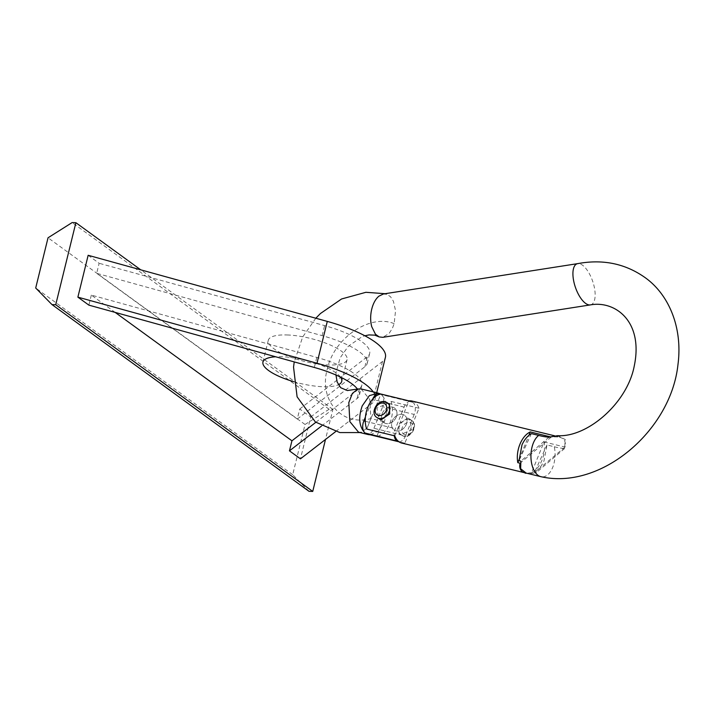 <?xml version="1.0" encoding="UTF-8"?>
<svg xmlns="http://www.w3.org/2000/svg" width="714" height="714" viewBox="0 0 714 714"><rect width="100%" height="100%" fill="white"/><g stroke="black" fill="none" stroke-linecap="round" stroke-linejoin="round"><path stroke-width="0.54" stroke-dasharray="3.57 2.68" d="M293.588 381.651A40.564 11.861 -166.2 0 0 322.996 386.729A40.564 11.861 -166.2 0 0 338.382 384.757M340.489 377.099A40.564 11.861 -166.2 0 0 281.691 356.723A40.564 11.861 -166.2 0 0 275.684 356.777M287.037 334.955A40.564 11.861 13.8 0 1 328.199 344.13A40.564 11.861 13.8 0 1 347.075 359.633A40.564 11.861 13.8 0 1 328.342 364.961A40.564 11.861 13.8 0 1 287.18 355.795A40.564 11.861 13.8 0 1 268.294 340.283A40.564 11.861 13.8 0 1 287.037 334.955M308.992 491.303L292.704 474.703L305.039 424.482L329.145 409.265L332.885 409.399L325.495 439.458M329.145 409.265L72.141 222.572M305.039 424.482L48.034 237.789M292.704 474.703L35.7 288.01M332.885 409.399L140.765 269.838M88.152 255.291L99.148 263.279L96.676 273.319L297.283 419.047L299.746 408.997L310.742 416.985L300.46 458.834M315.811 422.331L359.561 388.478A55.888 16.351 -166.2 0 0 361.846 385.23A55.888 16.351 -166.2 0 0 316.793 357.411L91.338 295.087L115.168 312.402M91.338 295.087L88.866 305.128M299.746 408.997L367.371 356.67A55.888 16.351 -166.2 0 0 369.665 353.421A55.888 16.351 -166.2 0 0 324.602 325.602L99.148 263.279M310.742 416.985L382.463 361.489A72.105 21.099 -166.2 0 0 385.417 357.295M297.283 419.047L364.908 366.719A55.888 16.351 -166.2 0 0 367.192 363.471A55.888 16.351 -166.2 0 0 322.139 335.651L96.676 273.319M321.496 426.062L357.089 398.528A55.888 16.351 -166.2 0 0 359.383 395.279A55.888 16.351 -166.2 0 0 357.482 389.094M335.544 431.684L372.181 403.339A72.105 21.099 -166.2 0 0 375.136 399.144A72.105 21.099 -166.2 0 0 373.217 391.897M546.978 444.956L534.652 472.008C538.454 469.776 541.587 466.046 544.023 460.816L546.978 444.956L554.287 446.741A21.634 12.058 -88 0 1 554.019 463.252A21.634 12.058 -88 0 1 541.185 476.747M534.652 472.008L536.473 472.454L526.191 473.096M554.287 446.741A78.46 60.976 -54 0 0 564.587 448.526L565.274 439.538L557.598 435.674M590.344 304.905A21.634 9.148 71.2 0 0 595.048 292.267A21.634 9.148 71.2 0 0 577.724 263.627L577.653 263.636M382.838 294.088L386.89 294.266L390.54 296.738L393.396 301.237L395.556 310.635L394.155 323.647L392.352 328.422L389.059 333.5L382.829 337.32M361.097 388.943L369.825 399.563L370.843 418.574L367.308 427.686L361.721 432.184L358.553 432.211M370.28 434.808L378.099 431.202L384.266 421.849C388.264 410.273 387.425 401.33 381.767 394.994L380.089 393.833M531.377 433.621L519.042 460.673M548.977 437.191L520.863 461.119M398.939 441.752A9.46 5.676 103.7 0 0 405.463 435.977L373.922 428.284A9.46 5.676 -76.3 0 1 366.862 433.978M387.166 423.679A9.014 7.006 126 0 1 381.74 415.057A9.014 7.006 126 0 1 391.281 406.944A9.014 7.006 126 0 1 396.707 415.566A9.014 7.006 126 0 1 387.166 423.679M412.879 402.33L381.338 394.646A9.46 5.676 -76.3 0 1 381.767 394.994A9.46 5.676 -76.3 0 1 382.668 406.748L414.2 414.441A9.46 5.676 103.7 0 0 412.879 402.33L412.415 402A9.46 5.676 103.7 0 0 411.166 401.411A9.46 5.676 103.7 0 0 404.106 407.105L395.369 428.641A9.46 5.676 103.7 0 0 394.306 435.772M365.407 417.047L372.565 399.421A9.46 5.676 -76.3 0 1 372.69 399.126M414.2 414.441L405.463 435.977M379.634 393.726A9.46 5.676 -76.3 0 1 380.428 394.03A9.46 5.676 -76.3 0 1 380.883 394.306L412.415 402M381.338 394.646L380.883 394.306M397.261 431.015A9.014 7.006 126 0 1 391.843 422.393A9.014 7.006 126 0 1 401.375 414.272A9.014 7.006 126 0 1 406.801 422.902A9.014 7.006 126 0 1 397.261 431.015M373.922 428.284L382.668 406.748M364.729 432.702L366.068 433.675M386.89 294.266L385.176 293.704M564.587 448.526L536.473 472.454M389.46 404.338L387.586 403.508L376.867 408.042L378.866 418.922M554.769 435.852L559.321 436.968L550.235 436.816M559.321 436.968L562.525 438.387C565.051 440.297 565.881 443.189 565.033 447.062L544.041 441.948L531.573 472.668A21.634 12.968 103.7 0 0 544.041 441.948M412.014 401.036A21.634 12.968 -76.3 0 1 414.87 402.375A21.634 12.968 -76.3 0 1 419.029 408.238L404.838 443.207A21.634 12.968 -76.3 0 1 401.759 443.073M407.614 418.056L398.849 424.009L399.081 433.612L400.956 434.451L411.675 429.908L409.675 419.038L407.614 418.056M518.989 459.762L528.887 435.361M551.262 437.066L520.336 462.984M565.033 447.062L533.831 473.212L531.573 472.668M366.71 429.034L380.901 394.066M394.744 435.87L408.935 400.902M392.548 407.114A9.014 7.006 126 0 1 396.234 417.021A9.014 7.006 126 0 1 385.899 423.509A9.014 7.006 126 0 1 382.213 413.602A9.014 7.006 126 0 1 392.548 407.114M419.029 408.238L390.995 401.402L376.805 436.37L398.849 441.743M404.838 443.207L398.965 441.779M395.993 430.845A9.014 7.006 -54 0 0 406.328 424.357A9.014 7.006 -54 0 0 402.642 414.45A9.014 7.006 -54 0 0 392.307 420.939A9.014 7.006 -54 0 0 395.993 430.845M390.995 401.402A21.634 12.968 -76.3 0 1 389.871 423.215A21.634 12.968 -76.3 0 1 376.805 436.37M533.831 473.212L528.628 473.694M364.908 366.719L367.371 356.67M359.561 388.478L357.089 398.528M382.463 361.489L372.181 403.339M316.793 357.411L314.321 367.46M322.139 335.651L324.602 325.602M394.155 323.647C369.852 313.616 333.875 338.061 327.226 369.227C318.587 400.322 342.06 426.793 370.843 418.574L384.266 421.849M404.106 407.105L372.565 399.421M365.265 421.296L395.369 428.641M409.765 419.618A9.014 7.006 -54 0 0 400.018 424.866A9.014 7.006 -54 0 0 401.134 435.103A9.014 7.006 -54 0 0 403.107 436.013A9.014 7.006 -54 0 0 412.844 430.756A9.014 7.006 -54 0 0 411.728 420.519A9.014 7.006 -54 0 0 409.765 419.618M405.088 434.79A6.756 5.257 126 0 1 402.321 427.365A6.756 5.257 126 0 1 410.077 422.501A6.756 5.257 126 0 1 412.835 429.926A6.756 5.257 126 0 1 405.088 434.79M376.813 417.431A9.014 7.006 126 0 1 375.698 407.194A9.014 7.006 126 0 1 385.435 401.946M347.075 359.633L341.729 381.401M268.294 340.283L262.948 362.052M376.706 392.745L375.136 399.144M361.846 385.23L359.383 395.279M367.192 363.471L369.665 353.421M335.982 375.02L336.035 372.521L340.141 357.866L348.227 346.335L361.909 336.785L364.845 335.767M409.015 400.884L411.166 401.411M315.811 318.23L302.718 336.901L294.23 361.9M360.043 432.577L361.721 432.184M409.684 419.029L411.728 420.519C418.716 424.625 411.318 438.735 403.401 436.147L399.081 433.612"/><path stroke-width="1.07" d="M338.382 384.757A40.564 11.861 -166.2 0 0 341.729 381.401A40.564 11.861 -166.2 0 0 340.489 377.099M325.495 439.458L312.732 491.428L308.992 491.303L51.988 304.601L35.7 288.01L48.034 237.789L72.141 222.572L75.88 222.697L55.728 304.735L51.988 304.601M312.732 491.428L55.728 304.735M140.765 269.838L75.88 222.697M115.168 312.402L291.937 440.806L289.465 450.855L300.46 458.834L335.544 431.684M376.706 392.745L385.417 357.295A72.105 21.099 -166.2 0 0 327.28 321.398L88.152 255.291L77.88 297.14L88.866 305.128L314.321 367.46A55.888 16.351 -166.2 0 1 357.482 389.094M275.684 356.777A40.564 11.861 -166.2 0 0 262.948 362.052A40.564 11.861 -166.2 0 0 293.588 381.651M291.937 440.806L315.811 422.331M289.465 450.855L321.496 426.062M373.217 391.897A72.105 21.099 -166.2 0 0 316.998 363.248L77.88 297.14M577.581 263.653C602.848 258.95 625.384 263.609 645.161 277.648C668.875 294.534 682.87 327.646 677.961 364.613C670.999 430.56 601.134 490.232 541.185 476.747A21.634 12.058 -88 0 1 540.882 476.684A21.634 12.058 -88 0 1 531.992 447.25A21.634 12.058 -88 0 1 538.686 435.406A78.46 60.976 -54 0 0 548.977 437.191L557.598 435.674C587.203 437.566 627.267 403.321 634.273 365.907C643.653 320.961 614.736 300.237 590.183 304.932A21.634 9.148 71.2 0 0 590.344 304.905L382.829 337.32L379.17 336.937L375.448 334.206L371.708 326.619C370.325 321.175 370.307 315.454 371.655 309.465L372.137 307.627C373.654 302.558 375.885 298.755 378.831 296.212L383.463 293.963L577.724 263.627A21.634 9.148 71.2 0 0 577.581 263.653A21.634 9.148 71.2 0 0 573.021 276.264A21.634 9.148 71.2 0 0 590.183 304.932M540.882 476.684L526.191 473.096L520.64 468.741L520.863 461.119L519.042 460.673L521.996 444.813C524.451 439.583 527.575 435.852 531.377 433.621L538.686 435.406M366.068 433.675A9.46 5.676 -76.3 0 1 365.613 433.389L397.145 441.082A9.46 5.676 103.7 0 0 398.403 441.671L366.862 433.978A9.46 5.676 -76.3 0 1 366.068 433.675L368.29 434.585L358.553 432.211L349.833 421.599L348.807 402.589L352.341 393.459L357.937 388.969L361.097 388.943L378.206 393.111L369.379 395.645L362.23 405.864C358.232 417.431 359.071 426.383 364.729 432.702A9.46 5.676 -76.3 0 1 363.828 420.948L365.407 417.047M380.089 393.833L378.206 393.111M398.403 441.671A9.46 5.676 103.7 0 0 398.939 441.752M397.145 441.082L365.157 433.059A9.46 5.676 -76.3 0 1 364.729 432.702M365.613 433.389L365.157 433.059M394.306 435.772A9.46 5.676 103.7 0 0 396.689 440.752M372.69 399.126A9.46 5.676 -76.3 0 1 379.634 393.726L409.015 400.884M368.29 434.585L370.28 434.808M380.928 419.903L389.692 413.95L389.46 404.338L387.407 402.848A9.014 7.006 126 0 1 388.523 413.094A9.014 7.006 126 0 1 378.786 418.342A9.014 7.006 126 0 1 376.813 417.431L380.928 419.903M528.628 473.694L401.759 443.073A21.634 12.968 -76.3 0 1 398.903 441.734A21.634 12.968 -76.3 0 1 394.744 435.87L366.71 429.034A21.634 12.968 -76.3 0 1 367.835 407.212A21.634 12.968 -76.3 0 1 380.901 394.066L408.935 400.902A21.634 12.968 -76.3 0 1 412.014 401.036L554.769 435.852M525.772 473.32L522.568 471.892C520.042 469.982 519.212 467.09 520.06 463.216L517.811 462.663L518.989 459.762M550.235 436.816L530.279 431.943A21.634 12.968 103.7 0 0 517.811 462.663M528.887 435.361L530.279 431.943M327.28 321.398L316.998 363.248M363.828 420.948L365.265 421.296M383.454 403.16A6.756 5.257 -54 0 0 375.707 408.024A6.756 5.257 -54 0 0 378.465 415.459A6.756 5.257 -54 0 0 386.22 410.595A6.756 5.257 -54 0 0 383.454 403.16M385.435 401.946A9.014 7.006 126 0 1 387.407 402.848L385.141 401.803C377.224 399.215 369.825 413.326 376.813 417.431M357.937 388.969L347.352 390.549L340.685 387.693L337.16 382.035L335.982 375.02M364.845 335.767L369.022 334.911L374.841 335.161L379.17 336.937M385.176 293.704L365.889 292.303L341.587 298.97L320.452 313.517L315.811 318.23M294.23 361.9L293.543 367.094L297.095 396.805L315.401 422.01L339.846 432.568L360.043 432.577"/></g></svg>
